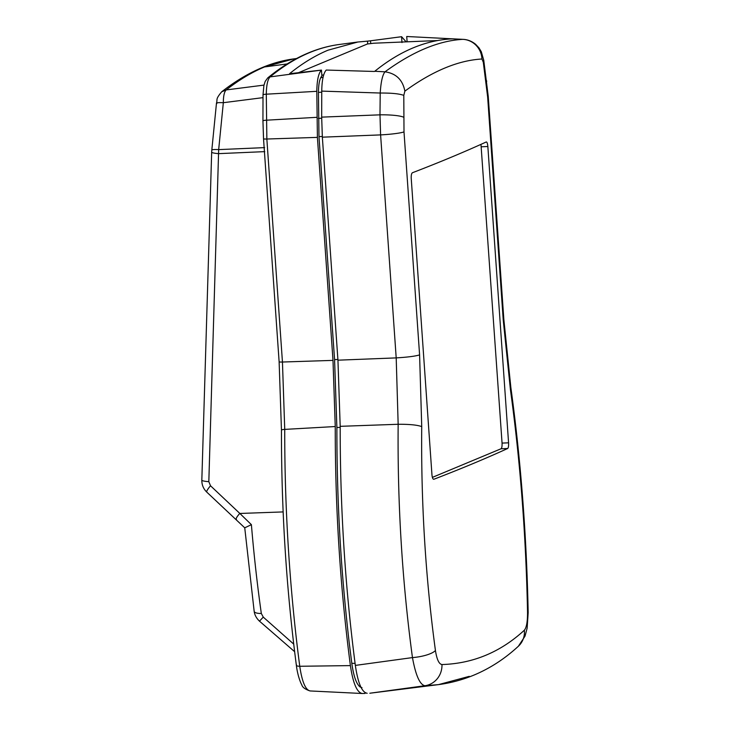 <?xml version="1.0" encoding="UTF-8"?>
<svg xmlns="http://www.w3.org/2000/svg" width="730" height="730" viewBox="0 0 730 730"><rect width="100%" height="100%" fill="white"/><g stroke="black" fill="none" stroke-linecap="round" stroke-linejoin="round"><path stroke-width="1.09" d="M407.103 41.82L406.729 36.5L452.591 38.845A1436.448 395.943 87.6 0 0 374.782 71.275L385.011 71.814C398.936 61.639 412.386 53.847 425.362 48.445C438.338 43.033 450.848 39.995 462.902 39.347L452.591 38.845M452.673 38.827L462.902 39.347A20.586 19.938 86.9 0 1 481.955 59.011L483.296 62.251A20.586 7.081 -8 0 0 483.762 60.298L481.298 51.73L479.008 47.906L475.677 44.357C471.918 41.254 467.729 39.584 463.112 39.347M483.296 62.251L487.649 97.044A20.586 1.998 -4 0 0 488.251 96.506L483.762 60.298M374.371 71.467L326.228 70.053C323.417 73.183 321.921 80.2 321.748 91.113L380.211 93.029C380.923 81.897 382.52 74.816 385.011 71.814C396.107 73.429 402.723 79.871 404.867 91.14L403.799 95.384L404 131.902L419.595 354.899L421.73 426.603C420.954 502.769 425.517 577.412 435.436 650.53C436.832 659.436 439.004 664.108 441.96 664.546A20.586 19.61 88.3 0 1 424.906 685.726L438.447 684.63L469.271 676.345M320.634 77.809L323.089 77.216M486.244 141.976C487.029 141.93 487.558 143.445 487.85 146.511L508.573 442.818C508.719 445.948 508.418 447.846 507.678 448.494C485.395 458.659 460.776 468.916 433.83 479.272C432.89 479.327 432.26 477.821 431.95 474.746L411.236 178.448C411.109 175.319 411.492 173.421 412.395 172.754C439.341 162.398 463.961 152.141 486.244 141.976L486.372 141.948M441.96 664.546C457.473 664.072 472.118 660.969 485.888 655.23C499.658 649.49 512.478 641.15 524.35 630.209C526.531 627.627 527.598 621.604 527.534 612.142C525.983 535.537 520.271 461.369 510.425 389.628L503.235 320.041L487.649 97.044M321.748 91.113L321.674 117.129L379.983 114.838L380.211 93.038C391.535 92.956 399.401 93.741 403.799 95.384M435.436 650.53A20.586 5.922 172.2 0 1 412.459 657.593C415.708 675.387 419.859 684.767 424.906 685.726L369.809 693.235L438.447 684.63C450.775 682.988 462.647 679.794 474.035 675.058C490.149 668.297 504.932 658.688 518.391 646.223L525.025 636.122L527.142 628.147L528.173 612.643C526.586 535.254 520.818 460.283 510.881 387.712L503.846 319.503L488.251 96.506M367.172 693.29C361.898 692.396 357.955 683.097 355.346 665.404C345.162 587.404 340.107 507.706 340.189 426.329L337.944 360.182L322.35 137.176L380.604 134.895L396.198 357.892L398.16 424.276C397.412 503.618 402.175 581.39 412.459 657.593L355.346 665.404M321.674 117.129L322.35 137.176M318.426 92.409L321.738 92.172M351.796 663.314L355.081 663.378M480.979 144.357L502.058 443.092C502.185 446.222 501.848 448.12 501.026 448.777L432.379 477.383M403.571 117.192A20.586 3.13 -179.4 0 0 379.983 114.838L380.604 134.895A20.586 1.998 176 0 0 404 131.902M527.534 612.142A20.586 2.08 -1.1 0 1 528.173 612.643M524.35 630.209A20.586 19.527 47.3 0 1 518.391 646.223M367.692 43.891L367.5 41.145L357.892 42.002L328.099 50.16C315.095 55.58 302.302 63.382 289.701 73.575L289.719 73.821M367.5 41.145L370.539 40.807L370.721 43.426M401.984 42.541L401.573 36.701L370.539 40.807M263.001 97.638L223.334 102.702C223.353 96.013 224.302 91.752 226.19 89.927C239.02 79.917 251.804 72.252 264.552 66.941L262.17 67.58C248.538 73.283 235.042 81.349 221.701 91.788C215.149 99.709 217.759 98.906 216.472 103.185L211.809 150.097A10.293 1.232 5.7 0 1 218.671 149.614L223.334 102.702C217.978 102.474 215.806 102.757 216.81 103.55M264.753 151.63L218.671 153.638A10.293 1.341 -178.3 0 1 211.673 152.15L201.827 480.185A10.293 1.341 1.7 0 0 208.826 481.672L218.671 149.614L264.616 147.615M335.252 426.539L284.737 429.395A5.146 0.776 0.1 0 0 281.452 430.116C281.369 510.151 286.333 588.544 296.362 665.286C297.557 675.652 300.988 683.846 301.727 684.621C302.247 687.176 305.03 689.284 310.058 690.945L362.226 693.5C356.961 692.542 353.019 683.243 350.4 665.605C340.216 587.604 335.161 507.916 335.252 426.539L332.999 360.383L317.404 137.386L316.802 91.314C316.984 80.145 318.535 73.073 321.455 70.107L321.893 75.92C319.722 78.347 318.572 83.767 318.435 92.181L318.983 136.729L334.577 359.726L336.877 427.342C336.868 470.622 338.218 512.478 340.928 552.893C342.808 581.043 345.564 610.946 349.186 642.601L351.86 663.752C354.059 678.763 357.445 686.738 361.998 687.66M201.827 480.185C201.772 484.848 203.405 488.808 206.736 492.075A10.293 1.661 -46.7 0 1 210.514 485.769L239.86 513.464L283.14 511.922M294.628 651.68L259.497 621.166C256.431 618.292 254.651 614.998 254.168 611.302A10.293 3.331 -8 0 0 261.322 613.465L263.265 617.106L293.715 644.106M239.86 513.464L251.394 524.66L244.769 527.808M206.736 492.075L244.742 527.827L254.168 611.302M362.226 693.5L365.073 693.436L365.009 692.587M289.6 73.712L321.483 70.089M406.126 41.856L401.6 36.701M236.538 519.678C235.562 519.057 236.611 517.004 239.686 513.537M259.497 621.166L263.265 617.106M359.936 686.93L360.903 687.067M321.83 75.071L323.664 74.998M437.662 40.542L373.696 43.216L367.373 44.001L297.74 73.018M486.171 82.773A20.586 7.081 -7.9 0 0 486.627 80.82M404.867 91.14C418.618 81.121 431.941 73.42 444.826 68.045C457.71 62.68 470.083 59.668 481.955 59.011M318.362 118.424L321.674 118.187M318.974 136.583L322.304 136.51M334.568 359.589L337.899 359.516M336.877 427.561L340.189 427.324M503.235 320.041L503.846 319.503M507.678 448.494L501.026 448.777M508.573 442.818L502.058 443.092M487.85 146.511L481.335 146.785M421.73 426.603C417.314 424.979 409.457 424.203 398.16 424.276L340.189 426.329M419.595 354.899C415.279 356.222 407.486 357.216 396.198 357.892L337.944 360.182M510.425 389.628L510.881 387.712M309.502 52.642A5.146 4.918 -112.6 0 0 308.306 52.962C318.499 48.709 328.819 45.88 339.258 44.484L339.258 44.484A1436.001 395.815 87.6 0 0 309.502 52.642A1436.001 395.815 87.6 0 0 270.091 76.887C267.709 79.305 266.441 85.072 266.295 94.188L266.851 139.019L282.446 362.025L284.737 429.395A509.823 140.525 87.6 0 0 299.756 666.271C302.065 681.875 305.551 690.106 310.213 690.954M287.146 63.93L264.552 66.941L293.624 58.911C283.094 60.325 272.609 63.218 262.161 67.58M221.701 91.788L226.19 89.927L263.986 85.1M208.826 481.672L210.514 485.769M261.322 613.465A476.343 131.3 -92.4 0 1 251.394 524.66M350.4 665.605L299.756 666.271C297.128 666.216 296.051 665.733 296.517 664.82M332.999 360.383L282.446 362.025A5.146 0.502 -4 0 1 279.125 361.788L263.53 138.791A5.146 0.502 -4 0 0 266.851 139.019L317.404 137.386M316.729 117.329L266.222 120.204A5.146 0.794 0.2 0 0 262.937 120.934L263.01 94.918A5.146 0.794 0.2 0 1 266.295 94.188L316.802 91.314M321.455 70.107L270.091 76.887L267.755 77.891C280.968 67.041 294.482 58.738 308.306 52.962M360.483 686.163L358.895 685.935M339.258 44.484L357.536 42.048M296.535 58.528L293.624 58.911M211.809 150.097L211.673 152.15M263.01 94.918L263.886 85.556L265.191 81.404L267.755 77.891M263.53 138.791L262.937 120.934M281.452 430.116L279.125 361.788"/></g></svg>
